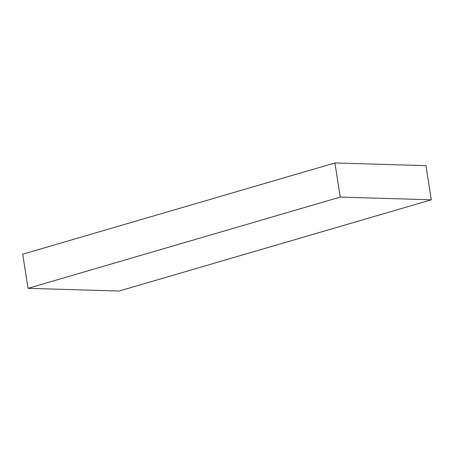 <?xml version="1.0" encoding="UTF-8"?>
<svg xmlns="http://www.w3.org/2000/svg" width="454" height="454" viewBox="0 0 454 454"><rect width="100%" height="100%" fill="white"/><g stroke="black" fill="none" stroke-linecap="round" stroke-linejoin="round"><path stroke-width="0.68" d="M431.3 199.794L425.954 165.659L334.916 162.958L22.7 254.206L28.046 288.341L119.084 291.042L431.3 199.794L340.262 197.093L334.916 162.958M340.262 197.093L28.046 288.341"/></g></svg>
